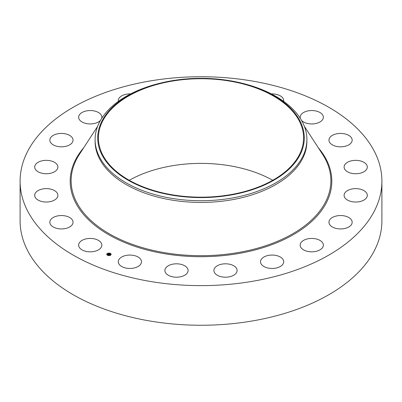 <?xml version="1.0" encoding="UTF-8"?>
<svg xmlns="http://www.w3.org/2000/svg" width="402" height="402" viewBox="0 0 402 402"><rect width="100%" height="100%" fill="white"/><g stroke="black" fill="none" stroke-linecap="round" stroke-linejoin="round"><path stroke-width="0.6" d="M101.379 243.245A11.603 6.698 180 0 1 101.847 245.13A11.603 6.698 180 0 1 91.892 251.763A11.603 6.698 180 0 1 79.109 247.019A11.603 6.698 180 0 1 78.641 245.13A11.603 6.698 180 0 1 88.596 238.497A11.603 6.698 180 0 1 101.379 243.245M381.9 181.186L381.9 220.814A180.9 104.44 180 0 1 251.928 321.032A180.9 104.44 180 0 1 20.1 220.814L20.1 181.186A180.9 104.44 180 0 1 150.072 80.968A180.9 104.44 180 0 1 381.9 181.186A180.9 104.44 180 0 1 251.928 281.405A180.9 104.44 180 0 1 20.1 181.186M129.253 180.287A102.585 59.225 180 0 1 172.116 165.785A102.585 59.225 180 0 1 272.747 180.287M229.884 194.784A102.585 59.225 180 0 1 98.415 137.956A102.585 59.225 180 0 1 172.116 81.124A102.585 59.225 180 0 1 303.585 137.956A102.585 59.225 180 0 1 229.884 194.784M300.103 154.745A103.279 59.627 0 0 0 241.11 83.008A103.279 59.627 0 0 0 160.89 83.008A103.279 59.627 0 0 0 101.897 121.168A103.279 59.627 0 0 0 171.925 195.171A103.279 59.627 0 0 0 300.103 154.745M241.11 83.008L242.125 83.254A105.892 61.134 0 0 1 306.892 139.594A105.892 61.134 0 0 1 302.611 156.805A105.892 61.134 180 0 1 230.813 198.256A105.892 61.134 0 0 1 95.108 139.594A105.892 61.134 0 0 1 99.389 122.379A105.892 61.134 180 0 1 159.875 83.254A105.892 61.134 180 0 1 160.388 83.134M306.892 139.594L306.892 141.293A105.892 61.134 180 0 1 230.813 199.96A105.892 61.134 180 0 1 95.108 141.293L95.108 139.594M328.962 139.936A11.603 6.698 180 0 1 340.73 133.434A11.603 6.698 180 0 1 352.167 140.132A11.603 6.698 180 0 1 352.162 140.323A11.603 6.698 180 0 1 340.393 146.83A11.603 6.698 180 0 1 328.957 140.132A11.603 6.698 180 0 1 328.962 139.936M57.225 197.583A11.603 6.698 180 0 1 44.315 201.935A11.603 6.698 180 0 1 34.693 195.332A11.603 6.698 180 0 1 35.366 193.081A11.603 6.698 180 0 1 48.275 188.729A11.603 6.698 180 0 1 57.898 195.332A11.603 6.698 180 0 1 57.225 197.583M344.775 164.785A11.603 6.698 180 0 1 357.685 160.438A11.603 6.698 180 0 1 367.307 167.041A11.603 6.698 180 0 1 366.634 169.292A11.603 6.698 180 0 1 353.725 173.639A11.603 6.698 180 0 1 344.102 167.041A11.603 6.698 180 0 1 344.775 164.785M55.481 171.131A11.603 6.698 180 0 1 42.552 173.383A11.603 6.698 180 0 1 34.693 167.041A11.603 6.698 180 0 1 37.11 162.946A11.603 6.698 180 0 1 50.039 160.7A11.603 6.698 180 0 1 57.898 167.041A11.603 6.698 180 0 1 55.481 171.131M346.519 191.241A11.603 6.698 180 0 1 359.448 188.99A11.603 6.698 180 0 1 367.307 195.332A11.603 6.698 180 0 1 364.89 199.422A11.603 6.698 180 0 1 351.961 201.673A11.603 6.698 180 0 1 344.102 195.332A11.603 6.698 180 0 1 346.519 191.241M67.988 145.66A11.603 6.698 180 0 1 56.024 146.057A11.603 6.698 180 0 1 49.833 140.132A11.603 6.698 180 0 1 54.893 134.6A11.603 6.698 180 0 1 66.858 134.208A11.603 6.698 180 0 1 73.043 140.132A11.603 6.698 180 0 1 67.988 145.66M334.012 216.708A11.603 6.698 180 0 1 345.976 216.316A11.603 6.698 180 0 1 352.167 222.241A11.603 6.698 180 0 1 347.107 227.773A11.603 6.698 180 0 1 335.142 228.165A11.603 6.698 180 0 1 328.957 222.241A11.603 6.698 180 0 1 334.012 216.708M100.435 120.444A11.603 6.698 180 0 1 93.51 123.67A11.603 6.698 180 0 1 78.641 117.243A11.603 6.698 180 0 1 86.978 110.811A11.603 6.698 180 0 1 101.847 117.243A11.603 6.698 180 0 1 101.671 118.399M308.49 238.703A11.603 6.698 180 0 1 323.359 245.13A11.603 6.698 180 0 1 315.022 251.557A11.603 6.698 180 0 1 300.153 245.13A11.603 6.698 180 0 1 308.49 238.703M118.359 101.364A11.603 6.698 180 0 1 118.288 100.611A11.603 6.698 180 0 1 130.223 93.912A11.603 6.698 180 0 1 130.6 93.922M272.445 255.064A11.603 6.698 180 0 1 283.712 261.762A11.603 6.698 180 0 1 271.777 268.456A11.603 6.698 180 0 1 260.506 261.762A11.603 6.698 180 0 1 272.445 255.064M229.406 264.194A11.603 6.698 180 0 1 237.105 270.506A11.603 6.698 180 0 1 221.602 276.812A11.603 6.698 180 0 1 213.899 270.506A11.603 6.698 180 0 1 229.406 264.194M183.583 265.199A11.603 6.698 180 0 1 188.101 270.506A11.603 6.698 180 0 1 181.619 276.516A11.603 6.698 180 0 1 169.408 275.807A11.603 6.698 180 0 1 164.895 270.506A11.603 6.698 180 0 1 171.378 264.491A11.603 6.698 180 0 1 183.583 265.199M271.4 93.922A11.603 6.698 180 0 1 281.691 96.832A11.603 6.698 180 0 1 283.712 100.611A11.603 6.698 180 0 1 283.641 101.364M139.469 257.978A11.603 6.698 180 0 1 141.494 261.762A11.603 6.698 180 0 1 133.318 268.159A11.603 6.698 180 0 1 120.309 265.541A11.603 6.698 180 0 1 118.288 261.762A11.603 6.698 180 0 1 126.464 255.36A11.603 6.698 180 0 1 139.469 257.978M300.329 118.399A11.603 6.698 180 0 1 300.153 117.243A11.603 6.698 180 0 1 310.108 110.61A11.603 6.698 180 0 1 322.891 115.354A11.603 6.698 180 0 1 323.359 117.243A11.603 6.698 180 0 1 314.62 123.736A11.603 6.698 180 0 1 301.565 120.444M73.038 222.432A11.603 6.698 180 0 1 61.27 228.939A11.603 6.698 180 0 1 49.833 222.241A11.603 6.698 180 0 1 49.838 222.05A11.603 6.698 180 0 1 61.606 215.542A11.603 6.698 180 0 1 73.043 222.241A11.603 6.698 180 0 1 73.038 222.432M107.168 253.607A2.186 1.261 180 0 1 109.61 253.149A2.186 1.261 180 0 1 111.118 254.345A2.186 1.261 180 0 1 110.701 255.089A2.186 1.261 180 0 1 108.259 255.546A2.186 1.261 180 0 1 106.751 254.345A2.186 1.261 180 0 1 107.168 253.607M111.118 254.401A2.186 1.261 0 0 0 110.213 253.431L110.188 253.496M110.032 253.366A2.186 1.261 0 0 0 108.746 253.2M108.5 253.22A2.186 1.261 0 0 0 107.309 253.612M107.223 253.672A2.186 1.261 0 0 0 107.168 253.712A2.186 1.261 0 0 0 106.751 254.401M107.213 254.401A1.719 0.995 0 0 0 107.213 254.456A1.719 0.995 0 0 0 107.761 255.185M107.917 255.255A1.719 0.995 0 0 0 109.108 255.441M109.349 255.421A1.719 0.995 0 0 0 110.324 255.039A1.719 0.995 0 0 0 110.384 254.989M110.419 254.953A1.719 0.995 0 0 0 110.656 254.456A1.719 0.995 0 0 0 110.65 254.401M110.324 254.928A1.719 0.995 180 0 1 108.399 255.29A1.719 0.995 180 0 1 107.213 254.345A1.719 0.995 180 0 1 107.54 253.762A1.719 0.995 180 0 1 109.465 253.401A1.719 0.995 180 0 1 110.656 254.345A1.719 0.995 180 0 1 110.324 254.928M109.319 254.039L107.942 254.34L108.716 253.853L108.389 253.657L109.319 254.039M108.942 253.979L108.344 254.561L107.952 254.396L108.319 254.531L108.952 254.004M109.389 254.069L110.188 254.406L109.6 254.215L109.505 254.667L108.656 254.627L109.389 254.069M109.042 254.717L108.635 254.667L109.042 254.717M109.419 254.175L109.138 254.456M108.716 253.853L108.143 254.421M304.364 126.313L322.595 154.373A129.866 74.978 180 0 1 237.562 252.652A129.866 74.978 180 0 1 105.857 231.743A129.866 74.978 180 0 1 79.405 154.373L97.636 126.313M318.268 147.72A130.816 75.526 180 0 1 237.828 253.657A130.816 75.526 180 0 1 100.827 229.758A130.816 75.526 180 0 1 83.732 147.72M159.875 83.254L160.89 83.008"/></g></svg>
